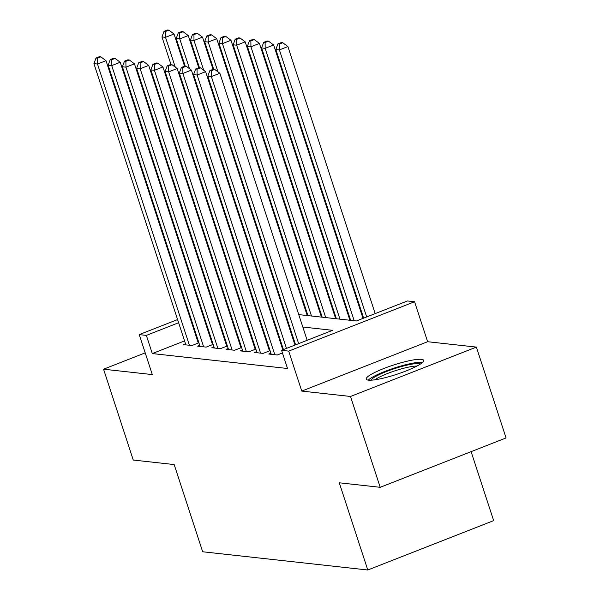 <?xml version="1.0" encoding="UTF-8"?>
<svg xmlns="http://www.w3.org/2000/svg" width="600" height="600" viewBox="0 0 600 600"><rect width="100%" height="100%" fill="white"/><g stroke="black" fill="none" stroke-linecap="round" stroke-linejoin="round"><path stroke-width="0.9" d="M421.47 359.332A30.218 4.897 -18.1 0 0 388.53 366.75A30.218 4.897 -18.1 0 0 366.218 379.125A30.218 4.897 -18.1 0 0 368.407 380.145A30.218 4.897 -18.1 0 0 401.347 372.728A30.218 4.897 -18.1 0 0 423.66 360.353A30.218 4.897 -18.1 0 0 421.47 359.332M298.748 314.603L356.415 320.97L407.445 300.96L414.562 301.74L288.697 351.112L281.58 350.332L332.603 330.315L302.805 327.022M427.627 341.715L301.763 391.088L350.513 396.465L380.205 487.312L506.07 437.94L476.377 347.1L427.627 341.715L414.562 301.74M471.105 451.65L493.65 520.627L367.785 570L202.673 551.768L174.172 464.558L133.252 460.043L103.56 369.202L152.31 374.58L139.245 334.612L177.585 319.575M362.108 313.462L361.388 313.388M347.873 311.895L347.153 311.812M333.645 310.32L332.918 310.237M319.41 308.752L318.69 308.67M305.175 307.178L304.455 307.095M350.513 396.465L476.377 347.1M145.208 352.86L103.56 369.202M270.892 353.197L268.77 354.03L277.305 354.975L282.435 352.957M256.665 351.623L254.535 352.455L263.077 353.4L270.067 350.655M242.43 350.055L240.3 350.888L248.843 351.832L255.833 349.087M228.195 348.48L226.065 349.312L234.608 350.257L241.597 347.513M213.96 346.905L211.83 347.745L220.373 348.683L227.362 345.945M199.725 345.337L197.603 346.17L206.138 347.115L213.135 344.37M184.56 340.913L152.295 353.565L287.52 368.498L281.58 350.332M295.23 343.702L294.51 343.62M280.995 342.127L280.275 342.045M266.767 340.553L266.04 340.478M252.532 338.985L251.812 338.903M238.298 337.41L237.577 337.335M224.062 335.843L223.343 335.76M209.827 334.267L209.108 334.192M196.725 336.142L196.103 336.382M185.498 343.763L183.368 344.603L191.91 345.54L198.9 342.803M198.638 342.015L197.917 341.933M212.873 343.582L212.153 343.5M227.108 345.157L226.388 345.075M241.343 346.725L240.623 346.65M255.577 348.3L254.858 348.218M269.812 349.868L269.085 349.793M301.763 391.088L288.697 351.112M152.295 353.565L146.363 335.4L139.245 334.612M380.205 487.312L339.278 482.79L367.785 570M227.58 306.75L228.3 306.825M241.815 308.317L242.535 308.4M256.05 309.892L256.77 309.968M270.278 311.46L270.998 311.543M284.513 313.035L285.233 313.11M239.43 298.89L238.808 299.138M227.265 303.66L226.65 303.907M189.135 315.045L189.75 314.805M201.292 310.275L201.907 310.035M213.45 305.505L214.072 305.265M225.615 300.735L226.23 300.495M237.772 295.965L238.388 295.725M190.785 317.97L190.17 318.218M178.62 322.74L146.363 335.4M289.29 325.53L288.57 325.455M275.062 323.962L274.343 323.88M260.827 322.388L260.108 322.305M246.593 320.812L245.873 320.737M232.358 319.245L231.638 319.163M218.123 317.67L217.403 317.595M203.895 316.103L203.167 316.02M198.285 343.043L105.998 60.682L97.493 64.02L189.413 345.27M97.433 58.177L100.83 56.843L99.405 56.685L96.007 58.02L97.433 58.177L97.493 64.02L93.93 63.63L185.858 344.873M105.998 60.682L100.83 56.843M96.007 58.02L93.93 63.63M184.56 66.218L174.03 33.998L165.525 37.335L161.97 36.938L171.007 64.59M175.267 67.133L165.525 37.335L165.465 31.492L168.87 30.157L167.445 30L164.04 31.335L165.465 31.492M161.97 36.938L164.04 31.335M168.87 30.157L174.03 33.998M371.07 380.19A26.152 4.238 161.9 0 1 376.087 376.23A26.152 4.238 161.9 0 1 401.678 366.472A26.152 4.238 161.9 0 1 420.375 364.072M416.947 366.067A24.21 3.93 -18.1 0 0 378.15 377.782A24.21 3.93 -18.1 0 0 375.015 379.778M422.618 362.355A30.023 4.867 -18.1 0 0 400.013 366.278A30.023 4.867 -18.1 0 0 373.155 376.763A30.023 4.867 -18.1 0 0 368.243 380.13M212.52 344.61L120.225 62.258L111.72 65.595L203.647 346.837M111.66 59.752L115.065 58.418L113.64 58.26L110.243 59.595L111.66 59.752L111.72 65.595L108.165 65.198L200.093 346.447M120.225 62.258L115.065 58.418M110.243 59.595L108.165 65.198M226.748 346.185L134.46 63.832L125.955 67.162L217.882 348.413M125.895 61.32L129.3 59.985L127.875 59.828L124.47 61.162L125.895 61.32L125.955 67.162L122.4 66.773L214.327 348.015M134.46 63.832L129.3 59.985M124.47 61.162L122.4 66.773M240.983 347.76L148.695 65.4L140.19 68.738L232.118 349.98M140.13 62.895L143.535 61.56L142.11 61.403L138.705 62.738L140.13 62.895L140.19 68.738L136.635 68.34L228.555 349.59M148.695 65.4L143.535 61.56M138.705 62.738L136.635 68.34M255.218 349.327L162.93 66.975L154.425 70.305L246.353 351.555M154.365 64.463L157.762 63.135L156.345 62.977L152.94 64.305L154.365 64.463L154.425 70.305L150.863 69.915L242.79 351.165M162.93 66.975L157.762 63.135M152.94 64.305L150.863 69.915M198.795 67.785L188.265 35.572L179.76 38.902L176.205 38.513L185.243 66.165M189.502 68.707L179.76 38.902L179.7 33.06L183.105 31.733L181.68 31.575L178.275 32.902L179.7 33.06M176.205 38.513L178.275 32.902M183.105 31.733L188.265 35.572M213.03 69.36L202.5 37.14L193.995 40.477L190.433 40.088L199.47 67.74M203.73 70.275L193.995 40.477L193.935 34.635L197.333 33.3L195.915 33.142L192.51 34.477L193.935 34.635M190.433 40.088L192.51 34.477M197.333 33.3L202.5 37.14M307.215 315.54L216.735 38.715L208.23 42.053L204.667 41.655L213.705 69.308M217.965 71.85L208.23 42.053L208.17 36.21L211.567 34.875L210.142 34.718L206.745 36.053L208.17 36.21M204.667 41.655L206.745 36.053M211.567 34.875L216.735 38.715M321.442 317.115L230.962 40.282L222.458 43.62L218.903 43.23L307.935 315.623M311.49 316.013L222.458 43.62L222.397 37.777L225.803 36.443L224.377 36.285L220.98 37.62L222.397 37.777M218.903 43.23L220.98 37.62M225.803 36.443L230.962 40.282M269.452 350.903L177.165 68.543L168.66 71.88L260.58 353.123M168.6 66.037L171.998 64.703L170.572 64.545L167.175 65.88L168.6 66.037L168.66 71.88L165.097 71.49L257.025 352.733M177.165 68.543L171.998 64.703M167.175 65.88L165.097 71.49M335.678 318.683L245.197 41.858L236.692 45.195L233.138 44.797L322.17 317.19M325.725 317.587L236.692 45.195L236.632 39.352L240.038 38.017L238.612 37.86L235.208 39.195L236.632 39.352M233.138 44.797L235.208 39.195M240.038 38.017L245.197 41.858M282.825 349.837L191.392 70.117L182.895 73.455L274.815 354.697M182.835 67.613L186.233 66.278L184.808 66.12L181.41 67.455L182.835 67.613L182.895 73.455L179.333 73.058L271.26 354.308M191.392 70.117L186.233 66.278M181.41 67.455L179.333 73.058M349.913 320.257L259.433 43.425L250.928 46.763L247.373 46.373L336.397 318.765M339.96 319.155L250.928 46.763L250.868 40.92L254.272 39.585L252.847 39.428L249.442 40.763L250.868 40.92M247.373 46.373L249.442 40.763M254.272 39.585L259.433 43.425M294.983 345.067L205.627 71.685L197.123 75.023L286.478 348.405M197.062 69.18L200.468 67.845L199.042 67.688L195.645 69.023L197.062 69.18L197.123 75.023L193.567 74.633L283.44 349.597M205.627 71.685L200.468 67.845M195.645 69.023L193.567 74.633M363.022 318.382L273.668 45L265.163 48.338L261.6 47.94L350.632 320.332M354.195 320.73L265.163 48.338L265.103 42.495L268.5 41.16L267.082 41.002L263.678 42.338L265.103 42.495M261.6 47.94L263.678 42.338M268.5 41.16L273.668 45M307.147 340.298L219.862 73.26L211.358 76.597L298.642 343.635M211.298 70.755L214.702 69.42L213.278 69.262L209.873 70.597L211.298 70.755L211.358 76.597L207.803 76.2L295.597 344.827M219.862 73.26L214.702 69.42M209.873 70.597L207.803 76.2M375.18 313.612L287.903 46.575L279.397 49.905L275.835 49.515L363.638 318.142M366.675 316.95L279.397 49.905L279.337 44.062L282.735 42.727L281.31 42.57L277.913 43.905L279.337 44.062M275.835 49.515L277.913 43.905M282.735 42.727L287.903 46.575"/></g></svg>
